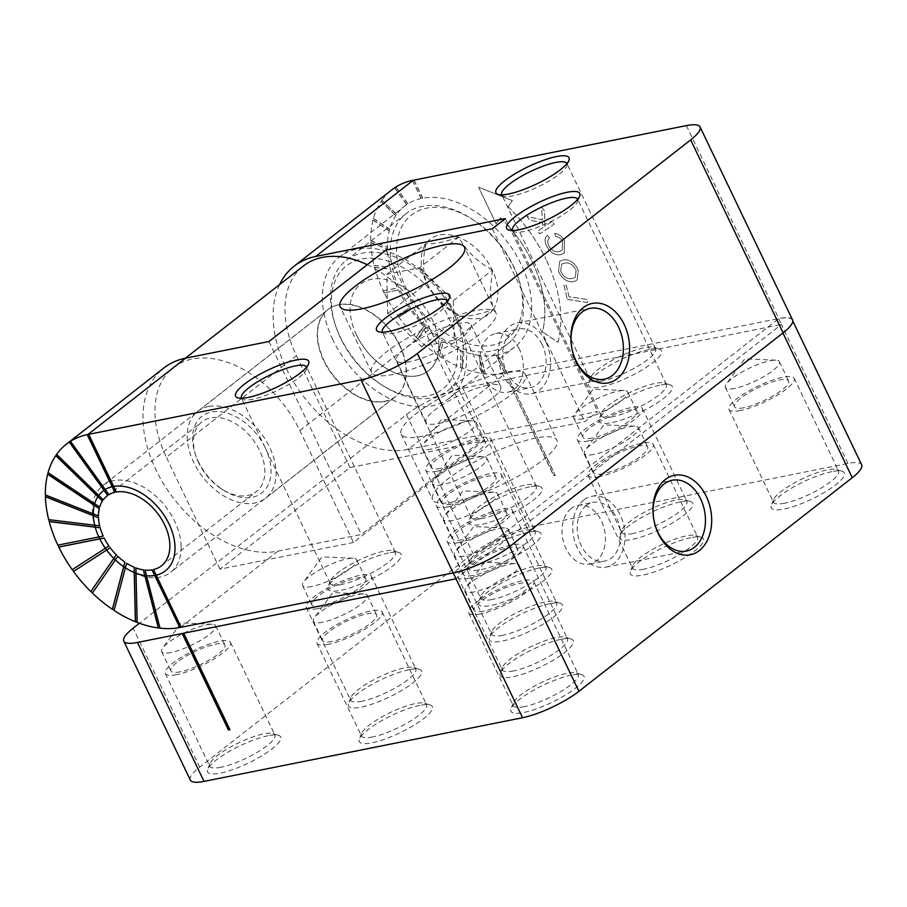 <?xml version="1.0" encoding="UTF-8"?>
<svg xmlns="http://www.w3.org/2000/svg" width="907" height="907" viewBox="0 0 907 907"><rect width="100%" height="100%" fill="white"/><g stroke="black" fill="none" stroke-linecap="round" stroke-linejoin="round"><path stroke-width="0.68" stroke-dasharray="4.54 3.4" d="M474.497 310.772A68.932 16.326 -25.6 0 0 404.465 339.808A68.932 16.326 -25.6 0 0 371.598 372.392A68.932 16.326 -25.6 0 0 393.014 374.455A68.932 16.326 -25.6 0 0 463.046 345.42A68.932 16.326 -25.6 0 0 495.914 312.824A68.932 16.326 -25.6 0 0 474.497 310.772M512.557 230.514A36.121 8.548 -25.6 0 0 514.405 231.863A36.121 8.548 -25.6 0 0 523.747 231.534A36.121 8.548 -25.6 0 0 556.773 218.44A36.121 8.548 -25.6 0 0 577.589 201.592A36.121 8.548 -25.6 0 0 577.691 199.313M382.403 332.234A36.121 8.548 -25.6 0 0 384.251 333.583A36.121 8.548 -25.6 0 0 393.593 333.243A36.121 8.548 -25.6 0 0 426.607 320.16A36.121 8.548 -25.6 0 0 447.423 303.312A36.121 8.548 -25.6 0 0 447.536 301.022M241.477 398.252A36.121 8.548 -25.6 0 0 243.325 399.602A36.121 8.548 -25.6 0 0 252.668 399.261A36.121 8.548 -25.6 0 0 285.694 386.178A36.121 8.548 -25.6 0 0 306.498 369.33A36.121 8.548 -25.6 0 0 306.611 367.04M501.798 194.824A36.121 8.548 -25.6 0 0 503.646 196.161A36.121 8.548 -25.6 0 0 512.988 195.833A36.121 8.548 -25.6 0 0 546.003 182.738A36.121 8.548 -25.6 0 0 566.818 165.89A36.121 8.548 -25.6 0 0 566.932 163.611M648.879 349.535A40.52 9.592 -25.6 0 0 611.828 364.217A40.52 9.592 -25.6 0 0 588.484 383.117A40.52 9.592 -25.6 0 0 600.978 386.96A40.52 9.592 -25.6 0 0 646.011 367.494A40.52 9.592 -25.6 0 0 659.366 349.161A40.52 9.592 -25.6 0 0 648.879 349.535M601.738 381.065A36.121 8.548 154.4 0 1 590.514 379.988A36.121 8.548 154.4 0 1 590.593 377.641A36.121 8.548 154.4 0 1 611.409 360.793A36.121 8.548 154.4 0 1 644.423 347.71A36.121 8.548 154.4 0 1 653.766 347.37A36.121 8.548 154.4 0 1 655.648 348.787A36.121 8.548 154.4 0 1 638.426 365.861A36.121 8.548 154.4 0 1 601.738 381.065M659.638 385.226A40.52 9.592 -25.6 0 0 622.599 399.919A40.52 9.592 -25.6 0 0 599.244 418.819A40.52 9.592 -25.6 0 0 611.749 422.662A40.52 9.592 -25.6 0 0 656.77 403.196A40.52 9.592 -25.6 0 0 670.126 384.851A40.52 9.592 -25.6 0 0 659.638 385.226M612.497 416.767A36.121 8.548 154.4 0 1 601.273 415.689A36.121 8.548 154.4 0 1 601.352 413.343A36.121 8.548 154.4 0 1 622.168 396.495A36.121 8.548 154.4 0 1 655.194 383.4A36.121 8.548 154.4 0 1 664.536 383.071A36.121 8.548 154.4 0 1 666.418 384.477A36.121 8.548 154.4 0 1 649.197 401.563A36.121 8.548 154.4 0 1 612.497 416.767M529.484 486.946A40.52 9.592 -25.6 0 0 492.433 501.639A40.52 9.592 -25.6 0 0 469.089 520.539A40.52 9.592 -25.6 0 0 481.583 524.382A40.52 9.592 -25.6 0 0 526.616 504.916A40.52 9.592 -25.6 0 0 539.971 486.571A40.52 9.592 -25.6 0 0 529.484 486.946M482.343 518.487A36.121 8.548 154.4 0 1 471.118 517.409A36.121 8.548 154.4 0 1 471.198 515.063A36.121 8.548 154.4 0 1 492.013 498.215A36.121 8.548 154.4 0 1 525.028 485.12A36.121 8.548 154.4 0 1 534.37 484.792A36.121 8.548 154.4 0 1 536.252 486.197A36.121 8.548 154.4 0 1 519.031 503.272A36.121 8.548 154.4 0 1 482.343 518.487M388.559 552.964A40.52 9.592 -25.6 0 0 351.508 567.657A40.52 9.592 -25.6 0 0 328.164 586.557A40.52 9.592 -25.6 0 0 340.658 590.4A40.52 9.592 -25.6 0 0 385.69 570.934A40.52 9.592 -25.6 0 0 399.046 552.59A40.52 9.592 -25.6 0 0 388.559 552.964M341.417 584.505A36.121 8.548 154.4 0 1 330.193 583.428A36.121 8.548 154.4 0 1 330.273 581.081A36.121 8.548 154.4 0 1 351.088 564.233A36.121 8.548 154.4 0 1 384.115 551.139A36.121 8.548 154.4 0 1 393.457 550.81A36.121 8.548 154.4 0 1 395.339 552.216A36.121 8.548 154.4 0 1 378.117 569.29A36.121 8.548 154.4 0 1 341.417 584.505M265.309 447.967A48.672 32.187 -128 0 0 214.279 411.608A48.672 32.187 -128 0 0 195.277 454.033A48.672 32.187 -128 0 0 198.259 461.368A48.672 32.187 -128 0 0 223.564 490.233A48.672 32.187 -128 0 0 263.801 491.186A48.672 32.187 -128 0 0 265.309 447.967M198.69 462.797A44.262 29.273 52 0 1 195.98 456.13A44.262 29.273 52 0 1 201.921 421.823A44.262 29.273 52 0 1 259.663 450.609A44.262 29.273 52 0 1 256.432 491.571A44.262 29.273 52 0 1 221.705 489.054A44.262 29.273 52 0 1 198.69 462.797M545.742 341.644A36.121 25.702 78.7 0 0 517.307 322.915A36.121 25.702 78.7 0 0 503.045 375.01A36.121 25.702 78.7 0 0 531.468 393.74A36.121 25.702 78.7 0 0 545.742 341.644M542.091 344.49A29.954 21.315 78.7 0 0 518.521 328.958A29.954 21.315 78.7 0 0 506.684 372.165A29.954 21.315 78.7 0 0 530.266 387.697A29.954 21.315 78.7 0 0 542.091 344.49M519.337 349.036A29.954 21.315 78.7 0 0 495.766 333.504A29.954 21.315 78.7 0 0 483.941 376.711A29.954 21.315 78.7 0 0 507.512 392.243A29.954 21.315 78.7 0 0 519.337 349.036M557.941 342.222L557.964 342.211A125.529 83.013 52 0 0 546.025 259.379A125.529 83.013 52 0 1 557.941 342.222L542.42 331.86L557.964 342.211M496.174 223.882L478.601 187.227L496.152 223.893L500.426 217.748A105.711 69.907 52 0 1 532.352 262.112A105.711 69.907 52 0 1 542.42 331.86M496.152 223.893L500.415 217.759A105.711 69.907 52 0 1 532.364 262.112A105.711 69.907 52 0 1 542.409 331.871M356.553 335.102A55.055 36.405 52 0 1 360.578 284.14A55.055 36.405 52 0 1 432.401 319.933A55.055 36.405 52 0 1 428.376 370.895A55.055 36.405 52 0 1 356.553 335.102M399.862 345.363A55.055 36.405 -128 0 0 328.039 309.57A55.055 36.405 -128 0 0 324.014 360.521A55.055 36.405 -128 0 0 395.837 396.325A55.055 36.405 -128 0 0 399.862 345.363M454.033 501.798A68.932 16.326 154.4 0 1 432.605 499.746A68.932 16.326 154.4 0 1 465.484 467.15A68.932 16.326 154.4 0 1 535.515 438.126A68.932 16.326 154.4 0 1 556.932 440.178A68.932 16.326 154.4 0 1 524.065 472.774A68.932 16.326 154.4 0 1 454.033 501.798M422.594 436.199A68.932 16.326 154.4 0 1 401.177 434.147A68.932 16.326 154.4 0 1 434.045 401.552A68.932 16.326 154.4 0 1 504.077 372.516A68.932 16.326 154.4 0 1 525.504 374.58A68.932 16.326 154.4 0 1 492.637 407.164A68.932 16.326 154.4 0 1 422.594 436.199M99.713 538.815L104.271 537.908A44.262 29.273 52 0 1 103.806 536.944A44.262 29.273 52 0 1 103.353 535.98L103.217 536.082M95.19 527.046L100.167 527.772M100.292 527.67A44.262 29.273 52 0 1 99.793 525.731L99.657 525.833M93.342 515.561L98.5 517.75M98.625 517.648A44.262 29.273 52 0 1 98.591 515.822L98.455 515.924M48.15 472.717A110.11 72.821 -128 0 1 48.196 472.558L99.815 506.956A44.262 29.273 -128 0 0 99.396 508.532L99.26 508.634M56.676 454.407A110.11 72.821 -128 0 1 56.767 454.271L103.387 499.7A44.262 29.273 -128 0 0 102.536 500.936L102.412 501.038M70.633 441.187L109.067 494.576A44.262 29.273 -128 0 0 107.842 495.369L107.718 495.471M88.829 434.215L116.47 491.923A44.262 29.273 -128 0 0 114.951 492.229L114.826 492.331M412.447 180.436L421.143 198.576A89.408 59.125 52 0 1 422.662 198.27L422.787 198.18A89.408 59.125 52 0 1 521.14 264.345A89.408 59.125 52 0 1 514.609 347.109A89.408 59.125 52 0 1 497.852 354.841L506.537 372.981L778.818 318.561A44.046 10.431 154.4 0 1 792.514 319.876M421.143 198.576L421.267 198.474A89.408 59.125 52 0 0 407.98 203.78L407.855 203.882A89.408 59.125 52 0 0 406.631 204.676L406.755 204.574A89.408 59.125 52 0 0 404.511 206.206A89.408 59.125 52 0 0 396.688 214.358L396.563 214.46A89.408 59.125 52 0 0 395.713 215.685L395.837 215.594A89.408 59.125 52 0 0 389.681 229.188L389.557 229.29A89.408 59.125 52 0 0 389.137 230.866L389.273 230.763A89.408 59.125 52 0 0 387.448 247.237L387.312 247.339A89.408 59.125 -128 0 0 387.357 249.164L387.482 249.062A89.408 59.125 52 0 0 390.112 267.304L389.987 267.406A89.408 59.125 -128 0 0 390.486 269.345L390.611 269.243A89.408 59.125 52 0 0 397.515 288.007L397.391 288.109A89.408 59.125 -128 0 0 397.844 289.072A89.408 59.125 -128 0 0 398.309 290.036L384.183 292.78A110.11 72.821 52 0 0 397.629 315.375L409.148 307.927A89.408 59.125 52 0 1 398.445 289.934M332.892 339.83A89.408 59.125 52 0 1 339.422 257.066A89.408 59.125 52 0 1 456.062 315.205A89.408 59.125 52 0 1 449.532 397.969A89.408 59.125 52 0 1 332.892 339.83M487.807 385.237A41.405 9.807 -25.6 0 0 445.745 402.674A41.405 9.807 -25.6 0 0 426.007 422.243A41.405 9.807 -25.6 0 0 438.875 423.478A41.405 9.807 -25.6 0 0 480.937 406.041A41.405 9.807 -25.6 0 0 500.675 386.473A41.405 9.807 -25.6 0 0 487.807 385.237M409.284 361.734A41.405 9.807 154.4 0 1 396.416 360.498A41.405 9.807 154.4 0 1 416.166 340.93A41.405 9.807 154.4 0 1 458.228 323.493A41.405 9.807 154.4 0 1 471.096 324.729A41.405 9.807 154.4 0 1 451.346 344.297A41.405 9.807 154.4 0 1 409.284 361.734M558.531 271.329C561.762 278.268 566.387 281.782 572.396 281.873L577.056 280.399L578.281 270.252C574.936 263.143 570.22 259.64 564.12 259.731L559.755 261.193L558.508 271.329C561.75 278.279 566.376 281.794 572.385 281.884L572.396 281.873M552.102 221.376L544.971 226.206L544.404 210.889L541.615 207.102L542.307 219.902L526.956 216.444L529.665 220.129L542.465 222.725L542.703 227.736L537.726 231.104L539.79 233.893L554.166 224.154L552.114 221.365L544.982 226.194L544.415 210.877L541.638 207.091L542.318 219.891L526.967 216.433L529.677 220.118L542.477 222.714L542.715 227.725L537.738 231.092L539.778 233.904L554.166 224.154L552.114 221.365M414.091 180.028L422.787 198.18M508.09 206.705A125.529 83.013 52 0 1 546.025 259.379A125.529 83.013 52 0 0 508.079 206.705L512.342 200.56L478.601 187.227L512.33 200.572L508.09 206.705M563.961 285.093L567.317 299.401L587.645 302.485L586.931 299.457L569.006 296.736L566.365 285.456L563.95 285.104L567.317 299.401M561.796 254.323L564.211 253.076L564.539 240.752C561.943 236.228 558.621 233.802 554.596 233.462L555.708 236.591C558.508 236.716 560.821 238.337 562.646 241.455L562.227 250.094L560.084 251.228C556.127 252.826 552.431 251.171 548.996 246.25C547.136 242.543 547.363 239.856 549.653 238.178L547.42 235.378C544.495 237.872 544.336 241.625 546.932 246.636C551.309 253.518 556.263 256.069 561.807 254.311L564.222 253.064L564.551 240.74C561.955 236.228 558.644 233.791 554.608 233.45L555.719 236.58C558.519 236.704 560.832 238.326 562.657 241.443L562.238 250.083L560.095 251.216C556.138 252.826 552.442 251.16 549.007 246.239L549.007 246.239C547.125 242.554 547.34 239.867 549.642 238.19L547.42 235.378C544.483 237.883 544.325 241.636 546.921 246.647L546.932 246.636C551.297 253.529 556.252 256.08 561.796 254.323L561.807 254.311M439.476 356.168L443.421 341.327A89.408 59.125 52 0 0 460.382 350.306L460.779 367.437A110.11 72.821 52 0 1 439.476 356.168L439.351 356.27A110.11 72.821 52 0 1 437.627 355.125L441.686 340.182A89.408 59.125 52 0 1 425.78 327.246L417.776 338.787A110.11 72.821 52 0 0 437.752 355.022M384.183 292.78L384.046 292.882A110.11 72.821 -128 0 1 383.128 290.954L383.253 290.852A110.11 72.821 52 0 1 374.591 267.304L374.466 267.406A110.11 72.821 -128 0 1 373.956 265.468L374.092 265.366A110.11 72.821 52 0 1 370.793 242.464L370.657 242.566A110.11 72.821 -128 0 1 370.623 240.74L370.748 240.638A110.11 72.821 52 0 1 373.038 219.948L372.913 220.05A110.11 72.821 52 0 1 373.333 218.474L373.457 218.372A110.11 72.821 52 0 1 381.189 201.309L395.837 215.594M373.457 218.372L389.681 229.188M373.038 219.948L389.273 230.763M370.748 240.638L387.448 247.237M412.606 180.402L421.267 198.474M395.894 187.001L407.98 203.78M374.591 267.304L390.611 269.243M383.253 290.852L397.515 288.007M398.91 317.167L410.429 309.718A89.408 59.125 52 0 0 424.215 325.726L416.211 337.268A110.11 72.821 52 0 1 398.91 317.167L410.429 309.718M381.189 201.309L381.053 201.411A110.11 72.821 52 0 1 381.904 200.175L396.688 214.358M382.04 200.073A110.11 72.821 52 0 1 391.756 189.903M394.681 187.806L406.755 204.574M496.333 355.147A89.408 59.125 52 0 1 480.721 355.612L485.426 373.877A110.11 72.821 52 0 0 505.018 373.287L496.197 355.249A89.408 59.125 52 0 0 497.716 354.943L497.852 354.841M479.021 355.408A89.408 59.125 52 0 1 462.162 351.009L462.559 368.14A110.11 72.821 52 0 0 483.726 373.661L478.896 355.51A89.408 59.125 -128 0 0 480.597 355.714L480.721 355.612M397.629 315.375L409.148 307.927M409.023 308.029A89.408 59.125 -128 0 0 410.304 309.82M416.211 337.268L424.215 325.726M424.091 325.828A89.408 59.125 -128 0 0 425.644 327.348L425.78 327.246M439.351 356.27L443.285 341.429A89.408 59.125 52 0 1 441.562 340.284L441.686 340.182M460.779 367.437L460.382 350.306M460.257 350.408A89.408 59.125 -128 0 0 462.026 351.111L462.162 351.009M460.654 367.539A110.11 72.821 -128 0 0 462.423 368.242L462.559 368.14M485.426 373.877L485.302 373.979A110.11 72.821 -128 0 1 483.59 373.763L483.726 373.661M279.571 284.605A110.11 72.821 52 0 0 304.48 397.674A110.11 72.821 52 0 0 408.161 449.43L505.653 373.242A110.11 72.821 52 0 1 504.893 373.389L505.018 373.287M397.493 315.477A110.11 72.821 -128 0 0 398.785 317.269M416.086 337.37A110.11 72.821 -128 0 0 417.639 338.889L417.776 338.787M408.161 449.43L597.77 411.529L584.754 421.698L478.579 442.922L361.428 534.461L278.007 551.139A110.11 72.821 -128 0 1 164.303 485.052A110.11 72.821 -128 0 1 163.974 367.902M505.653 373.242L506.412 373.083L497.716 354.943M374.092 265.366L390.112 267.304M370.793 242.464L387.482 249.062M154.825 575.446L152.104 569.777A44.262 29.273 -128 0 0 153.623 569.471L153.498 569.573M160.029 628.166L145.063 570.084M145.199 569.981A44.262 29.273 52 0 1 143.499 569.777L143.363 569.879M137.161 622.429L135.891 567.929M136.027 567.827A44.262 29.273 52 0 1 134.247 567.124L134.123 567.226M123.749 566.739L125.007 562A44.262 29.273 -128 0 0 126.742 563.145L126.606 563.247M92.378 593.076L117.831 556.376M117.967 556.274A44.262 29.273 52 0 1 116.402 554.755L116.277 554.857M106.607 550.05L110.166 547.76M110.303 547.658A44.262 29.273 52 0 1 109.01 545.878L108.885 545.98M268.982 341.508L361.428 534.461M505.324 218.576L597.77 411.529M386.133 249.969L478.579 442.922M45.475 494.825L98.591 515.822M113.84 558.451L116.402 554.755M144.973 575.537L143.499 569.777M134.372 572.566L134.247 567.124M72.356 569.573L109.01 545.878M57.991 545.039L103.353 535.98M48.819 519.552L99.793 525.731M181.275 627.179L153.623 569.471M114.214 610.354L126.742 563.145M112.309 486.696L114.951 492.229M104.124 490.199L107.842 495.369M94.294 505.131L99.396 508.532M97.979 496.48L102.536 500.936M370.657 242.566L387.357 249.164M370.623 240.74L387.312 247.339M504.893 373.389L496.197 355.249M413.966 180.13L422.662 198.27M462.423 368.242L462.026 351.111M417.639 338.889L425.644 327.348M485.302 373.979L480.597 355.714M483.59 373.763L478.896 355.51M394.545 187.896L406.631 204.676M395.769 187.103L407.855 203.882M384.046 292.882L398.309 290.036M383.128 290.954L397.391 288.109M374.466 267.406L390.486 269.345M373.956 265.468L389.987 267.406M372.913 220.05L389.137 230.866M373.333 218.474L389.557 229.29M381.053 201.411L395.713 215.685M381.904 200.175L396.563 214.46M437.627 355.125L441.562 340.284M567.294 299.412L587.645 302.485L586.931 299.457L569.006 296.736M568.995 296.748L566.365 285.456L563.95 285.104M572.385 281.884L577.045 280.399L578.281 270.252C574.925 263.155 570.208 259.651 564.109 259.742L559.744 261.205L558.508 271.329M565.333 262.894C569.879 262.622 573.462 265.105 576.081 270.354L575.299 277.508L571.138 278.721C566.682 278.891 563.202 276.397 560.685 271.227L561.626 264.05L565.344 262.883C569.891 262.611 573.473 265.093 576.092 270.343L575.31 277.497L571.149 278.71C566.694 278.88 563.213 276.386 560.696 271.216L561.637 264.039L565.344 262.883M492.308 228.745L584.754 421.698M353.458 542.477L219.97 569.154L350 467.547L483.488 440.859L353.458 542.477L299.843 430.564A96.902 64.08 -128 0 0 192.42 359.002A96.902 64.08 -128 0 0 173.43 367.55A96.902 64.08 -128 0 0 166.355 457.241L296.385 355.635A96.902 64.08 52 0 1 303.46 265.944M384.806 401.427A55.1 36.439 52 0 1 327.915 368.355A55.1 36.439 52 0 1 327.756 309.74A55.1 36.439 52 0 1 338.549 304.877A55.1 36.439 52 0 1 395.441 337.948A55.1 36.439 52 0 1 395.611 396.563A55.1 36.439 52 0 1 384.806 401.427M208.519 406.483A55.1 36.439 -128 0 0 197.726 411.347A55.1 36.439 -128 0 0 197.885 469.973A55.1 36.439 -128 0 0 254.776 503.045A55.1 36.439 -128 0 0 265.581 498.181A55.1 36.439 -128 0 0 265.411 439.555A55.1 36.439 -128 0 0 208.519 406.483M571.467 675.091A40.52 9.592 -25.6 0 0 534.416 689.785A40.52 9.592 -25.6 0 0 511.072 708.684A40.52 9.592 -25.6 0 0 523.566 712.528A40.52 9.592 -25.6 0 0 568.598 693.061A40.52 9.592 -25.6 0 0 581.954 674.717A40.52 9.592 -25.6 0 0 571.467 675.091M524.325 706.632A36.121 8.548 154.4 0 1 513.101 705.555A36.121 8.548 154.4 0 1 513.181 703.208A36.121 8.548 154.4 0 1 533.996 686.361A36.121 8.548 154.4 0 1 567.011 673.266A36.121 8.548 154.4 0 1 576.353 672.937A36.121 8.548 154.4 0 1 578.235 674.343A36.121 8.548 154.4 0 1 561.014 691.417A36.121 8.548 154.4 0 1 524.325 706.632M419.782 705.408A40.52 9.592 -25.6 0 0 382.731 720.101A40.52 9.592 -25.6 0 0 359.376 739.001A40.52 9.592 -25.6 0 0 371.881 742.844A40.52 9.592 -25.6 0 0 416.914 723.378A40.52 9.592 -25.6 0 0 430.258 705.034A40.52 9.592 -25.6 0 0 419.782 705.408M372.641 736.949A36.121 8.548 154.4 0 1 361.417 735.872A36.121 8.548 154.4 0 1 361.496 733.525A36.121 8.548 154.4 0 1 382.312 716.677A36.121 8.548 154.4 0 1 415.327 703.583A36.121 8.548 154.4 0 1 424.669 703.254A36.121 8.548 154.4 0 1 426.551 704.66A36.121 8.548 154.4 0 1 409.329 721.745A36.121 8.548 154.4 0 1 372.641 736.949M560.707 639.39A40.52 9.592 -25.6 0 0 523.656 654.083A40.52 9.592 -25.6 0 0 500.301 672.983A40.52 9.592 -25.6 0 0 512.806 676.826A40.52 9.592 -25.6 0 0 557.839 657.36A40.52 9.592 -25.6 0 0 571.183 639.027A40.52 9.592 -25.6 0 0 560.707 639.39M513.555 670.931A36.121 8.548 154.4 0 1 502.331 669.854A36.121 8.548 154.4 0 1 502.421 667.507A36.121 8.548 154.4 0 1 523.226 650.659A36.121 8.548 154.4 0 1 556.252 637.564A36.121 8.548 154.4 0 1 565.594 637.236A36.121 8.548 154.4 0 1 567.476 638.641A36.121 8.548 154.4 0 1 550.254 655.727A36.121 8.548 154.4 0 1 513.555 670.931M409.012 669.717A40.52 9.592 -25.6 0 0 371.972 684.4A40.52 9.592 -25.6 0 0 348.617 703.299A40.52 9.592 -25.6 0 0 361.122 707.143A40.52 9.592 -25.6 0 0 406.143 687.676A40.52 9.592 -25.6 0 0 419.499 669.343A40.52 9.592 -25.6 0 0 409.012 669.717M361.87 701.247A36.121 8.548 154.4 0 1 350.646 700.181A36.121 8.548 154.4 0 1 350.726 697.823A36.121 8.548 154.4 0 1 371.541 680.976A36.121 8.548 154.4 0 1 404.567 667.892A36.121 8.548 154.4 0 1 413.909 667.552A36.121 8.548 154.4 0 1 415.791 668.969A36.121 8.548 154.4 0 1 398.57 686.043A36.121 8.548 154.4 0 1 361.87 701.247M268.098 735.736A40.52 9.592 -25.6 0 0 231.047 750.418A40.52 9.592 -25.6 0 0 207.692 769.317A40.52 9.592 -25.6 0 0 220.197 773.161A40.52 9.592 -25.6 0 0 265.229 753.694A40.52 9.592 -25.6 0 0 278.574 735.362A40.52 9.592 -25.6 0 0 268.098 735.736M220.945 767.265A36.121 8.548 154.4 0 1 209.721 766.188A36.121 8.548 154.4 0 1 209.812 763.841A36.121 8.548 154.4 0 1 230.616 746.994A36.121 8.548 154.4 0 1 263.642 733.91A36.121 8.548 154.4 0 1 272.984 733.57A36.121 8.548 154.4 0 1 274.866 734.987A36.121 8.548 154.4 0 1 257.645 752.062A36.121 8.548 154.4 0 1 220.945 767.265M549.937 603.699A40.52 9.592 -25.6 0 0 512.886 618.381A40.52 9.592 -25.6 0 0 489.542 637.281A40.52 9.592 -25.6 0 0 502.047 641.124A40.52 9.592 -25.6 0 0 547.068 621.658A40.52 9.592 -25.6 0 0 560.424 603.325A40.52 9.592 -25.6 0 0 549.937 603.699M502.795 635.229A36.121 8.548 154.4 0 1 491.571 634.163A36.121 8.548 154.4 0 1 491.651 631.805A36.121 8.548 154.4 0 1 512.466 614.957A36.121 8.548 154.4 0 1 545.492 601.874A36.121 8.548 154.4 0 1 554.835 601.534A36.121 8.548 154.4 0 1 556.717 602.951A36.121 8.548 154.4 0 1 539.495 620.025A36.121 8.548 154.4 0 1 502.795 635.229M690.862 537.681A40.52 9.592 -25.6 0 0 653.811 552.363A40.52 9.592 -25.6 0 0 630.467 571.263A40.52 9.592 -25.6 0 0 642.961 575.106A40.52 9.592 -25.6 0 0 687.994 555.64A40.52 9.592 -25.6 0 0 701.349 537.307A40.52 9.592 -25.6 0 0 690.862 537.681M643.721 569.222A36.121 8.548 154.4 0 1 632.496 568.145A36.121 8.548 154.4 0 1 632.576 565.787A36.121 8.548 154.4 0 1 653.391 548.95A36.121 8.548 154.4 0 1 686.406 535.856A36.121 8.548 154.4 0 1 695.748 535.515A36.121 8.548 154.4 0 1 697.63 536.933A36.121 8.548 154.4 0 1 680.409 554.007A36.121 8.548 154.4 0 1 643.721 569.222M831.787 471.663A40.52 9.592 -25.6 0 0 794.736 486.345A40.52 9.592 -25.6 0 0 771.381 505.244A40.52 9.592 -25.6 0 0 783.886 509.088A40.52 9.592 -25.6 0 0 828.919 489.621A40.52 9.592 -25.6 0 0 842.263 471.289A40.52 9.592 -25.6 0 0 831.787 471.663M784.646 503.204A36.121 8.548 154.4 0 1 773.422 502.127A36.121 8.548 154.4 0 1 773.501 499.768A36.121 8.548 154.4 0 1 794.317 482.932A36.121 8.548 154.4 0 1 827.331 469.837A36.121 8.548 154.4 0 1 836.673 469.497A36.121 8.548 154.4 0 1 838.556 470.914A36.121 8.548 154.4 0 1 821.334 487.989A36.121 8.548 154.4 0 1 784.646 503.204M680.103 501.979A40.52 9.592 -25.6 0 0 643.052 516.673A40.52 9.592 -25.6 0 0 619.696 535.572A40.52 9.592 -25.6 0 0 632.202 539.416A40.52 9.592 -25.6 0 0 677.234 519.949A40.52 9.592 -25.6 0 0 690.578 501.605A40.52 9.592 -25.6 0 0 680.103 501.979M632.95 533.52A36.121 8.548 154.4 0 1 621.726 532.443A36.121 8.548 154.4 0 1 621.817 530.096A36.121 8.548 154.4 0 1 642.621 513.249A36.121 8.548 154.4 0 1 675.647 500.154A36.121 8.548 154.4 0 1 684.989 499.825A36.121 8.548 154.4 0 1 686.871 501.231A36.121 8.548 154.4 0 1 669.649 518.305A36.121 8.548 154.4 0 1 632.95 533.52M539.177 567.997A40.52 9.592 -25.6 0 0 502.127 582.691A40.52 9.592 -25.6 0 0 478.771 601.59A40.52 9.592 -25.6 0 0 491.277 605.434A40.52 9.592 -25.6 0 0 536.309 585.967A40.52 9.592 -25.6 0 0 549.653 567.623A40.52 9.592 -25.6 0 0 539.177 567.997M492.036 599.538A36.121 8.548 154.4 0 1 480.812 598.461A36.121 8.548 154.4 0 1 480.891 596.114A36.121 8.548 154.4 0 1 501.707 579.267A36.121 8.548 154.4 0 1 534.722 566.172A36.121 8.548 154.4 0 1 544.064 565.843A36.121 8.548 154.4 0 1 545.946 567.249A36.121 8.548 154.4 0 1 528.724 584.323A36.121 8.548 154.4 0 1 492.036 599.538M528.418 532.296A40.52 9.592 -25.6 0 0 491.367 546.989A40.52 9.592 -25.6 0 0 468.012 565.889A40.52 9.592 -25.6 0 0 480.517 569.732A40.52 9.592 -25.6 0 0 525.538 550.266A40.52 9.592 -25.6 0 0 538.894 531.921A40.52 9.592 -25.6 0 0 528.418 532.296M481.266 563.837A36.121 8.548 154.4 0 1 470.041 562.759A36.121 8.548 154.4 0 1 470.121 560.413A36.121 8.548 154.4 0 1 490.936 543.565A36.121 8.548 154.4 0 1 523.963 530.47A36.121 8.548 154.4 0 1 533.305 530.142A36.121 8.548 154.4 0 1 535.187 531.547A36.121 8.548 154.4 0 1 517.965 548.622A36.121 8.548 154.4 0 1 481.266 563.837M583.734 500.074A36.121 25.702 78.7 0 0 575.265 542.749A36.121 25.702 78.7 0 0 605.967 567.136A36.121 25.702 78.7 0 0 614.05 563.372A36.121 25.702 78.7 0 0 622.519 520.697A36.121 25.702 78.7 0 0 591.806 496.31A36.121 25.702 78.7 0 0 583.734 500.074M586.319 505.482A29.954 21.315 78.7 0 0 579.301 540.867A29.954 21.315 78.7 0 0 604.765 561.093A29.954 21.315 78.7 0 0 611.465 557.964A29.954 21.315 78.7 0 0 618.483 522.579A29.954 21.315 78.7 0 0 593.019 502.353A29.954 21.315 78.7 0 0 586.319 505.482M571.149 508.51A29.954 21.315 78.7 0 0 564.131 543.894A29.954 21.315 78.7 0 0 589.595 564.12A29.954 21.315 78.7 0 0 596.296 561.002A29.954 21.315 78.7 0 0 603.314 525.618A29.954 21.315 78.7 0 0 577.85 505.392A29.954 21.315 78.7 0 0 571.149 508.51M599.346 476.594A36.121 8.548 154.4 0 1 588.121 475.517A36.121 8.548 154.4 0 1 605.343 458.443A36.121 8.548 154.4 0 1 642.031 443.24A36.121 8.548 154.4 0 1 653.255 444.317A36.121 8.548 154.4 0 1 636.034 461.391A36.121 8.548 154.4 0 1 599.346 476.594M602.985 473.749A29.954 7.086 154.4 0 1 593.677 472.853A29.954 7.086 154.4 0 1 607.962 458.693A29.954 7.086 154.4 0 1 638.392 446.085A29.954 7.086 154.4 0 1 647.7 446.981A29.954 7.086 154.4 0 1 633.415 461.141A29.954 7.086 154.4 0 1 602.985 473.749M593.745 454.452A29.954 7.086 154.4 0 1 584.437 453.557A29.954 7.086 154.4 0 1 585.514 449.861A29.954 7.086 154.4 0 1 629.152 426.789A29.954 7.086 154.4 0 1 634.889 426.199A29.954 7.086 154.4 0 1 638.46 427.685A29.954 7.086 154.4 0 1 624.175 441.845A29.954 7.086 154.4 0 1 593.745 454.452M469.18 578.315A36.121 8.548 154.4 0 1 457.956 577.237A36.121 8.548 154.4 0 1 475.177 560.163A36.121 8.548 154.4 0 1 511.877 544.948A36.121 8.548 154.4 0 1 523.101 546.025A36.121 8.548 154.4 0 1 505.879 563.1A36.121 8.548 154.4 0 1 469.18 578.315M472.83 575.469A29.954 7.086 154.4 0 1 463.522 574.573A29.954 7.086 154.4 0 1 477.808 560.413A29.954 7.086 154.4 0 1 508.237 547.794A29.954 7.086 154.4 0 1 517.546 548.69A29.954 7.086 154.4 0 1 503.26 562.85A29.954 7.086 154.4 0 1 472.83 575.469M463.579 556.172A29.954 7.086 154.4 0 1 454.271 555.277A29.954 7.086 154.4 0 1 455.359 551.569A29.954 7.086 154.4 0 1 498.986 528.509A29.954 7.086 154.4 0 1 504.734 527.919A29.954 7.086 154.4 0 1 508.294 529.393A29.954 7.086 154.4 0 1 494.009 543.554A29.954 7.086 154.4 0 1 463.579 556.172M317.495 608.631A36.121 8.548 154.4 0 1 306.271 607.554A36.121 8.548 154.4 0 1 323.493 590.48A36.121 8.548 154.4 0 1 360.192 575.276A36.121 8.548 154.4 0 1 371.417 576.342A36.121 8.548 154.4 0 1 354.195 593.427A36.121 8.548 154.4 0 1 317.495 608.631M321.146 605.785A29.954 7.086 154.4 0 1 311.838 604.89A29.954 7.086 154.4 0 1 326.112 590.729A29.954 7.086 154.4 0 1 356.542 578.122A29.954 7.086 154.4 0 1 365.85 579.006A29.954 7.086 154.4 0 1 351.576 593.178A29.954 7.086 154.4 0 1 321.146 605.785M311.895 586.489A29.954 7.086 154.4 0 1 302.587 585.593A29.954 7.086 154.4 0 1 303.664 581.897A29.954 7.086 154.4 0 1 347.302 558.825A29.954 7.086 154.4 0 1 353.05 558.236A29.954 7.086 154.4 0 1 356.61 559.721A29.954 7.086 154.4 0 1 342.324 573.882A29.954 7.086 154.4 0 1 311.895 586.489M447.661 506.922A36.121 8.548 154.4 0 1 436.437 505.845A36.121 8.548 154.4 0 1 453.659 488.76A36.121 8.548 154.4 0 1 490.347 473.556A36.121 8.548 154.4 0 1 501.571 474.633A36.121 8.548 154.4 0 1 484.349 491.707A36.121 8.548 154.4 0 1 447.661 506.922M451.301 504.065A29.954 7.086 154.4 0 1 441.992 503.181A29.954 7.086 154.4 0 1 456.278 489.02A29.954 7.086 154.4 0 1 486.708 476.402A29.954 7.086 154.4 0 1 496.016 477.297A29.954 7.086 154.4 0 1 481.73 491.458A29.954 7.086 154.4 0 1 451.301 504.065M442.06 484.769A29.954 7.086 154.4 0 1 432.752 483.885A29.954 7.086 154.4 0 1 433.829 480.177A29.954 7.086 154.4 0 1 477.456 457.105A29.954 7.086 154.4 0 1 483.204 456.516A29.954 7.086 154.4 0 1 486.764 458.001A29.954 7.086 154.4 0 1 472.49 472.162A29.954 7.086 154.4 0 1 442.06 484.769M458.42 542.613A36.121 8.548 154.4 0 1 447.196 541.536A36.121 8.548 154.4 0 1 464.418 524.461A36.121 8.548 154.4 0 1 501.118 509.258A36.121 8.548 154.4 0 1 512.342 510.324A36.121 8.548 154.4 0 1 495.12 527.409A36.121 8.548 154.4 0 1 458.42 542.613M462.06 539.767A29.954 7.086 154.4 0 1 452.752 538.871A29.954 7.086 154.4 0 1 467.037 524.711A29.954 7.086 154.4 0 1 497.467 512.104A29.954 7.086 154.4 0 1 506.775 512.988A29.954 7.086 154.4 0 1 492.49 527.16A29.954 7.086 154.4 0 1 462.06 539.767M452.82 520.471A29.954 7.086 154.4 0 1 443.512 519.575A29.954 7.086 154.4 0 1 444.589 515.879A29.954 7.086 154.4 0 1 488.227 492.807A29.954 7.086 154.4 0 1 493.964 492.218A29.954 7.086 154.4 0 1 497.535 493.703A29.954 7.086 154.4 0 1 483.25 507.863A29.954 7.086 154.4 0 1 452.82 520.471M328.266 644.333A36.121 8.548 154.4 0 1 317.042 643.256A36.121 8.548 154.4 0 1 334.264 626.181A36.121 8.548 154.4 0 1 370.952 610.967A36.121 8.548 154.4 0 1 382.176 612.044A36.121 8.548 154.4 0 1 364.954 629.118A36.121 8.548 154.4 0 1 328.266 644.333M331.905 641.487A29.954 7.086 154.4 0 1 322.597 640.591A29.954 7.086 154.4 0 1 336.882 626.431A29.954 7.086 154.4 0 1 367.312 613.812A29.954 7.086 154.4 0 1 376.62 614.708A29.954 7.086 154.4 0 1 362.335 628.868A29.954 7.086 154.4 0 1 331.905 641.487M322.665 622.191A29.954 7.086 154.4 0 1 313.357 621.295A29.954 7.086 154.4 0 1 314.434 617.588A29.954 7.086 154.4 0 1 358.061 594.527A29.954 7.086 154.4 0 1 363.809 593.938A29.954 7.086 154.4 0 1 367.369 595.411A29.954 7.086 154.4 0 1 353.095 609.572A29.954 7.086 154.4 0 1 322.665 622.191M588.575 440.904A36.121 8.548 154.4 0 1 577.351 439.827A36.121 8.548 154.4 0 1 594.573 422.741A36.121 8.548 154.4 0 1 631.272 407.538A36.121 8.548 154.4 0 1 642.496 408.615A36.121 8.548 154.4 0 1 625.274 425.689A36.121 8.548 154.4 0 1 588.575 440.904M592.226 438.047A29.954 7.086 154.4 0 1 582.918 437.163A29.954 7.086 154.4 0 1 597.203 423.002A29.954 7.086 154.4 0 1 627.633 410.383A29.954 7.086 154.4 0 1 636.941 411.279A29.954 7.086 154.4 0 1 622.656 425.44A29.954 7.086 154.4 0 1 592.226 438.047M582.974 418.751A29.954 7.086 154.4 0 1 573.666 417.866A29.954 7.086 154.4 0 1 574.755 414.159A29.954 7.086 154.4 0 1 618.381 391.087A29.954 7.086 154.4 0 1 624.129 390.498A29.954 7.086 154.4 0 1 627.689 391.983A29.954 7.086 154.4 0 1 613.404 406.143A29.954 7.086 154.4 0 1 582.974 418.751M176.57 674.649A36.121 8.548 154.4 0 1 165.346 673.572A36.121 8.548 154.4 0 1 182.568 656.498A36.121 8.548 154.4 0 1 219.267 641.283A36.121 8.548 154.4 0 1 230.491 642.36A36.121 8.548 154.4 0 1 213.27 659.446A36.121 8.548 154.4 0 1 176.57 674.649M180.221 671.804A29.954 7.086 154.4 0 1 170.913 670.908A29.954 7.086 154.4 0 1 185.187 656.747A29.954 7.086 154.4 0 1 215.617 644.14A29.954 7.086 154.4 0 1 224.925 645.024A29.954 7.086 154.4 0 1 210.651 659.185A29.954 7.086 154.4 0 1 180.221 671.804M170.97 652.507A29.954 7.086 154.4 0 1 161.661 651.611A29.954 7.086 154.4 0 1 162.75 647.904A29.954 7.086 154.4 0 1 206.377 624.844A29.954 7.086 154.4 0 1 212.125 624.254A29.954 7.086 154.4 0 1 215.685 625.739A29.954 7.086 154.4 0 1 201.399 639.9A29.954 7.086 154.4 0 1 170.97 652.507M479.95 614.016A36.121 8.548 154.4 0 1 468.726 612.939A36.121 8.548 154.4 0 1 485.948 595.865A36.121 8.548 154.4 0 1 522.636 580.65A36.121 8.548 154.4 0 1 533.86 581.727A36.121 8.548 154.4 0 1 516.639 598.801A36.121 8.548 154.4 0 1 479.95 614.016M483.59 611.171A29.954 7.086 154.4 0 1 474.282 610.275A29.954 7.086 154.4 0 1 488.567 596.114A29.954 7.086 154.4 0 1 518.997 583.496A29.954 7.086 154.4 0 1 528.305 584.391A29.954 7.086 154.4 0 1 514.02 598.552A29.954 7.086 154.4 0 1 483.59 611.171M474.35 591.874A29.954 7.086 154.4 0 1 465.042 590.979A29.954 7.086 154.4 0 1 466.119 587.271A29.954 7.086 154.4 0 1 509.757 564.199A29.954 7.086 154.4 0 1 515.493 563.61A29.954 7.086 154.4 0 1 519.065 565.095A29.954 7.086 154.4 0 1 504.78 579.256A29.954 7.086 154.4 0 1 474.35 591.874M740.271 410.576A36.121 8.548 154.4 0 1 729.047 409.499A36.121 8.548 154.4 0 1 746.268 392.425A36.121 8.548 154.4 0 1 782.956 377.221A36.121 8.548 154.4 0 1 794.181 378.298A36.121 8.548 154.4 0 1 776.959 395.373A36.121 8.548 154.4 0 1 740.271 410.576M743.91 407.731A29.954 7.086 154.4 0 1 734.602 406.835A29.954 7.086 154.4 0 1 748.887 392.674A29.954 7.086 154.4 0 1 779.317 380.067A29.954 7.086 154.4 0 1 788.625 380.963A29.954 7.086 154.4 0 1 774.34 395.123A29.954 7.086 154.4 0 1 743.91 407.731M734.67 388.434A29.954 7.086 154.4 0 1 725.362 387.538A29.954 7.086 154.4 0 1 726.439 383.842A29.954 7.086 154.4 0 1 770.066 360.771A29.954 7.086 154.4 0 1 775.814 360.181A29.954 7.086 154.4 0 1 779.374 361.666A29.954 7.086 154.4 0 1 765.1 375.827A29.954 7.086 154.4 0 1 734.67 388.434M436.891 471.221A36.121 8.548 154.4 0 1 425.666 470.143A36.121 8.548 154.4 0 1 442.888 453.069A36.121 8.548 154.4 0 1 479.588 437.854A36.121 8.548 154.4 0 1 490.812 438.931A36.121 8.548 154.4 0 1 473.59 456.006A36.121 8.548 154.4 0 1 436.891 471.221M440.541 468.375A29.954 7.086 154.4 0 1 431.233 467.479A29.954 7.086 154.4 0 1 445.507 453.319A29.954 7.086 154.4 0 1 475.937 440.7A29.954 7.086 154.4 0 1 485.245 441.596A29.954 7.086 154.4 0 1 470.971 455.756A29.954 7.086 154.4 0 1 440.541 468.375M431.29 449.078A29.954 7.086 154.4 0 1 421.982 448.183A29.954 7.086 154.4 0 1 423.059 444.475A29.954 7.086 154.4 0 1 466.697 421.404A29.954 7.086 154.4 0 1 472.445 420.814A29.954 7.086 154.4 0 1 476.005 422.299A29.954 7.086 154.4 0 1 461.72 436.46A29.954 7.086 154.4 0 1 431.29 449.078M783.126 332.846A44.046 10.431 -25.6 0 0 792.31 320.024A44.046 10.431 -25.6 0 0 778.625 318.72L453.421 572.85M778.625 318.72L781.403 324.502L509.122 378.922L555.345 475.404L553.826 475.71L507.603 379.228L462.853 388.173A44.046 10.431 -25.6 0 0 406.483 414.578L139.44 623.279M190.334 780.077A44.046 10.431 154.4 0 1 199.71 767.118L473.046 553.508A44.046 10.431 154.4 0 1 529.416 527.103L847.966 463.432A44.046 10.431 154.4 0 1 861.65 464.747M509.122 378.922L555.22 475.506L553.701 475.812L507.603 379.228M508.986 379.024L507.478 379.33M183.849 633.12L229.947 729.693M847.966 463.432L781.403 324.502L456.006 578.791M367.267 264.697A96.902 64.08 52 0 1 429.873 328.946L483.488 440.859M219.97 569.154L166.355 457.241M350 467.547L296.385 355.635M493.306 309.366A47.572 31.462 -128 0 0 497.92 291.827A47.572 31.462 -128 0 0 492.41 270.275L492.24 269.946A47.572 31.462 -128 0 0 458.806 237.351L458.488 237.226A47.572 31.462 -128 0 0 425.961 243.734L425.814 243.949A47.572 31.462 -128 0 0 426.709 283.041L426.88 283.381A47.572 31.462 -128 0 0 460.314 315.965L460.631 316.09A47.572 31.462 -128 0 0 493.159 309.582L490.109 291.975L492.41 270.275M181.162 546.467A55.055 36.405 52 0 1 170.663 572.294A55.055 36.405 52 0 1 127.468 569.154A55.055 36.405 52 0 1 95.473 528.203A55.055 36.405 52 0 1 92.367 511.367A55.055 36.405 52 0 1 102.865 485.54A55.055 36.405 52 0 1 151.548 492.558A55.055 36.405 52 0 1 181.162 546.467M331.44 302.587A78.183 51.699 -128 0 0 335.851 326.509A78.183 51.699 -128 0 0 381.28 384.659A78.183 51.699 -128 0 0 457.525 352.449A78.183 51.699 -128 0 0 392.98 262.815A78.183 51.699 -128 0 0 331.44 302.587M463.681 351.814A82.582 54.613 52 0 1 447.933 390.554A82.582 54.613 52 0 1 383.151 385.838A82.582 54.613 52 0 1 335.148 324.423A82.582 54.613 52 0 1 330.488 299.151A82.582 54.613 52 0 1 346.236 260.411A82.582 54.613 52 0 1 419.249 270.944A82.582 54.613 52 0 1 463.681 351.814M522.602 301.589A78.183 51.699 52 0 1 461.062 341.361A78.183 51.699 52 0 1 396.518 251.727A78.183 51.699 52 0 1 472.751 219.517A78.183 51.699 52 0 1 518.192 277.667A78.183 51.699 52 0 1 522.602 301.589M390.361 252.361A82.582 54.613 -128 0 0 434.782 333.232A82.582 54.613 -128 0 0 507.807 343.764A82.582 54.613 -128 0 0 523.554 305.024A82.582 54.613 -128 0 0 518.895 279.753A82.582 54.613 -128 0 0 470.892 218.338A82.582 54.613 -128 0 0 406.109 213.621A82.582 54.613 -128 0 0 390.361 252.361M438.875 345.068A55.055 36.405 52 0 1 428.376 370.895A55.055 36.405 52 0 1 379.704 363.877A55.055 36.405 52 0 1 350.079 309.967A55.055 36.405 52 0 1 360.578 284.14A55.055 36.405 52 0 1 409.261 291.158A55.055 36.405 52 0 1 438.875 345.068M458.488 237.226C444.045 242.214 433.195 244.38 425.961 243.734M419.601 267.712L453.353 300.614L454.271 340.068L421.426 346.633L387.674 313.743L386.756 274.277L419.601 267.712L458.647 237.203M386.756 274.277L425.802 243.768M425.814 243.949C422.515 259.81 422.809 272.848 426.709 283.041M387.674 313.743L426.721 283.222M426.88 283.381C434.43 297.054 445.575 307.915 460.314 315.965M421.426 346.633L460.473 316.124M460.631 316.09C467.876 316.736 478.726 314.57 493.159 309.582M454.271 340.068L493.317 309.559M453.353 300.614L492.399 270.093M492.24 269.946C477.49 261.885 466.345 251.024 458.806 237.351M686.372 125.608L778.818 318.561M180.516 627.327L278.007 551.139M406.483 414.578L473.046 553.508M199.71 767.118L133.148 628.188M529.416 527.103L462.853 388.173M299.843 430.564L429.873 328.946M371.598 372.392L340.159 306.793M514.405 231.863L508.816 230.083M384.251 333.583L378.661 331.792M243.325 399.602L237.736 397.81M503.646 196.161L498.056 194.381M590.593 377.641L588.484 383.117M601.352 413.343L599.244 418.819M471.198 515.063L469.089 520.539M330.273 581.081L328.164 586.557M195.98 456.13L195.277 454.033M517.307 322.915L590.117 308.357M495.766 333.504L518.521 328.958M601.273 415.689L512.523 230.457M471.118 517.409L382.369 332.166M330.193 583.428L241.443 398.184M590.514 379.988L501.764 194.756M328.039 309.57L102.865 485.54M401.177 434.147L432.605 499.746M106.901 496.072L201.921 421.823M339.422 257.066L404.511 206.206M396.416 360.498L426.007 422.243M471.096 324.729L500.675 386.473M449.532 397.969L514.609 347.109M161.412 565.832L256.432 491.571M525.504 374.58L556.932 440.178M395.837 396.325L170.663 572.294M655.648 348.787L566.898 163.543M395.339 552.216L306.589 366.984M536.252 486.197L447.502 300.965M666.418 384.477L577.668 199.245M507.512 392.243L530.266 387.697M531.468 393.74L604.277 379.194M221.705 489.054L223.564 490.233M393.457 550.81L399.046 552.59M534.37 484.792L539.971 486.571M664.536 383.071L670.126 384.851M653.766 347.37L659.366 349.161M566.818 165.89L568.938 160.414M306.498 369.33L308.618 363.854M447.423 303.312L449.543 297.836M577.589 201.592L579.698 196.116M495.914 312.824L464.486 247.226M173.43 367.55L185.368 358.22M197.726 411.347L327.756 309.74M513.181 703.208L511.072 708.684M361.496 733.525L359.376 739.001M502.421 667.507L500.301 672.983M350.726 697.823L348.617 703.299M209.812 763.841L207.692 769.317M491.651 631.805L489.542 637.281M632.576 565.787L630.467 571.263M773.501 499.768L771.381 505.244M621.817 530.096L619.696 535.572M480.891 596.114L478.771 601.59M470.121 560.413L468.012 565.889M605.967 567.136L686.361 551.071M589.595 564.12L604.765 561.093M588.121 475.517L632.496 568.145M584.437 453.557L593.677 472.853M634.889 426.199L603.892 424.85L585.514 449.861M457.956 577.237L502.331 669.854M454.271 555.277L463.522 574.573M504.734 527.919L473.726 526.57L455.359 551.569M306.271 607.554L350.646 700.181M302.587 585.593L311.838 604.89M353.05 558.236L322.042 556.887L303.664 581.897M436.437 505.845L480.812 598.461M432.752 483.885L441.992 503.181M483.204 456.516L452.208 455.178L433.829 480.177M447.196 541.536L491.571 634.163M443.512 519.575L452.752 538.871M493.964 492.218L462.967 490.868L444.589 515.879M317.042 643.256L361.417 735.872M313.357 621.295L322.597 640.591M363.809 593.938L332.812 592.588L314.434 617.588M577.351 439.827L621.726 532.443M573.666 417.866L582.918 437.163M624.129 390.498L593.121 389.16L574.755 414.159M165.346 673.572L209.721 766.188M161.661 651.611L170.913 670.908M212.125 624.254L181.117 622.905L162.75 647.904M468.726 612.939L513.101 705.555M465.042 590.979L474.282 610.275M515.493 563.61L484.497 562.272L466.119 587.271M729.047 409.499L773.422 502.127M725.362 387.538L734.602 406.835M775.814 360.181L744.817 358.832L726.439 383.842M425.666 470.143L470.041 562.759M421.982 448.183L431.233 467.479M472.445 420.814L441.437 419.476L423.059 444.475M476.005 422.299L485.245 441.596M490.812 438.931L535.187 531.547M779.374 361.666L788.625 380.963M794.181 378.298L838.556 470.914M519.065 565.095L528.305 584.391M533.86 581.727L578.235 674.343M215.685 625.739L224.925 645.024M230.491 642.36L274.866 734.987M627.689 391.983L636.941 411.279M642.496 408.615L686.871 501.231M367.369 595.411L376.62 614.708M382.176 612.044L426.551 704.66M497.535 493.703L506.775 512.988M512.342 510.324L556.717 602.951M486.764 458.001L496.016 477.297M501.571 474.633L545.946 567.249M356.61 559.721L365.85 579.006M371.417 576.342L415.791 668.969M508.294 529.393L517.546 548.69M523.101 546.025L567.476 638.641M638.46 427.685L647.7 446.981M653.255 444.317L697.63 536.933M792.763 320.965L792.31 320.024M577.85 505.392L593.019 502.353M591.806 496.31L672.2 480.245M533.305 530.142L538.894 531.921M544.064 565.843L549.653 567.623M684.989 499.825L690.578 501.605M836.673 469.497L842.263 471.289M695.748 535.515L701.349 537.307M554.835 601.534L560.424 603.325M272.984 733.57L278.574 735.362M413.909 667.552L419.499 669.343M565.594 637.236L571.183 639.027M424.669 703.254L430.258 705.034M576.353 672.937L581.954 674.717M265.581 498.181L395.611 396.563M125.608 567.975L127.468 569.154M96.176 530.3L95.473 528.203M381.28 384.659L383.151 385.838M335.851 326.509L335.148 324.423M447.933 390.554L507.807 343.764M346.236 260.411L406.109 213.621M472.751 219.517L470.892 218.338M518.192 277.667L518.895 279.753"/><path stroke-width="1.36" d="M443.058 245.173A68.932 16.326 -25.6 0 0 373.026 274.197A68.932 16.326 -25.6 0 0 340.159 306.793A68.932 16.326 -25.6 0 0 361.587 308.845A68.932 16.326 -25.6 0 0 431.619 279.821A68.932 16.326 -25.6 0 0 464.486 247.226A68.932 16.326 -25.6 0 0 443.058 245.173M576.285 361.882A40.52 28.843 -101.3 0 1 583.224 307.666A40.52 28.843 -101.3 0 1 624.186 324.445A40.52 28.843 -101.3 0 1 617.248 378.673A40.52 28.843 -101.3 0 1 576.285 361.882M618.551 327.087A36.121 25.702 78.7 0 0 590.117 308.357A36.121 25.702 78.7 0 0 575.854 360.453A36.121 25.702 78.7 0 0 604.277 379.194A36.121 25.702 78.7 0 0 618.551 327.087M519.292 229.709A40.52 9.592 154.4 0 1 508.816 230.083A40.52 9.592 154.4 0 1 522.171 211.739A40.52 9.592 154.4 0 1 567.192 192.273A40.52 9.592 154.4 0 1 579.698 196.116A40.52 9.592 154.4 0 1 556.342 215.016A40.52 9.592 154.4 0 1 519.292 229.709M577.691 199.313A36.121 8.548 -25.6 0 0 577.668 199.245A36.121 8.548 -25.6 0 0 566.444 198.168A36.121 8.548 -25.6 0 0 529.745 213.383A36.121 8.548 -25.6 0 0 512.523 230.457A36.121 8.548 -25.6 0 0 512.557 230.514M389.137 331.418A40.52 9.592 154.4 0 1 378.661 331.792A40.52 9.592 154.4 0 1 392.005 313.459A40.52 9.592 154.4 0 1 437.038 293.993A40.52 9.592 154.4 0 1 449.543 297.836A40.52 9.592 154.4 0 1 426.188 316.736A40.52 9.592 154.4 0 1 389.137 331.418M447.536 301.022A36.121 8.548 -25.6 0 0 447.502 300.965A36.121 8.548 -25.6 0 0 436.278 299.888A36.121 8.548 -25.6 0 0 399.59 315.092A36.121 8.548 -25.6 0 0 382.369 332.166A36.121 8.548 -25.6 0 0 382.403 332.234M248.212 397.436A40.52 9.592 154.4 0 1 237.736 397.81A40.52 9.592 154.4 0 1 251.08 379.477A40.52 9.592 154.4 0 1 296.113 360.011A40.52 9.592 154.4 0 1 308.618 363.854A40.52 9.592 154.4 0 1 285.263 382.754A40.52 9.592 154.4 0 1 248.212 397.436M306.611 367.04A36.121 8.548 -25.6 0 0 306.589 366.984A36.121 8.548 -25.6 0 0 295.353 365.906A36.121 8.548 -25.6 0 0 258.665 381.11A36.121 8.548 -25.6 0 0 241.443 398.184A36.121 8.548 -25.6 0 0 241.477 398.252M508.532 194.007A40.52 9.592 154.4 0 1 498.056 194.381A40.52 9.592 154.4 0 1 511.401 176.037A40.52 9.592 154.4 0 1 556.433 156.571A40.52 9.592 154.4 0 1 568.938 160.414A40.52 9.592 154.4 0 1 545.583 179.325A40.52 9.592 154.4 0 1 508.532 194.007M566.932 163.611A36.121 8.548 -25.6 0 0 566.898 163.543A36.121 8.548 -25.6 0 0 555.674 162.466A36.121 8.548 -25.6 0 0 518.985 177.681A36.121 8.548 -25.6 0 0 501.764 194.756A36.121 8.548 -25.6 0 0 501.798 194.824M103.217 536.082A44.262 29.273 52 0 1 100.167 527.772L49.193 521.593A110.11 72.821 52 0 0 57.855 545.141L103.217 536.082M99.657 525.833A44.262 29.273 52 0 1 98.5 517.75L45.395 496.753A110.11 72.821 52 0 0 48.695 519.654L99.657 525.833M98.455 515.924A44.262 29.273 52 0 1 99.26 508.634L47.64 474.248A110.11 72.821 52 0 0 45.35 494.927L98.455 515.924M99.679 507.058A44.262 29.273 52 0 1 102.412 501.038L55.792 455.597A110.11 72.821 52 0 0 48.06 472.66L99.679 507.058M66.358 444.192A110.11 72.821 52 0 0 56.642 454.373L103.262 499.802A44.262 29.273 52 0 1 106.901 496.072A44.262 29.273 52 0 1 107.718 495.471L69.272 442.083A110.11 72.821 52 0 0 66.358 444.192L163.974 367.902A110.11 72.821 -128 0 1 185.561 358.186L268.982 341.508L386.133 249.969L492.308 228.745L505.324 218.576L315.715 256.466L413.207 180.289L686.372 125.608A44.046 10.431 -25.6 0 1 700.057 126.923A44.046 10.431 -25.6 0 1 690.681 139.882L417.345 353.492L509.791 546.445A44.046 10.431 154.4 0 1 453.421 572.85L181.139 627.281L153.498 569.573A44.262 29.273 52 0 0 161.412 565.832A44.262 29.273 52 0 0 164.655 524.858A44.262 29.273 52 0 0 116.345 492.025L88.693 434.317L360.975 379.897A44.046 10.431 -25.6 0 0 417.345 353.492M108.942 494.678A44.262 29.273 52 0 1 114.826 492.331L87.185 434.634A110.11 72.821 52 0 0 70.497 441.29L108.942 494.678M279.571 284.605A110.11 72.821 52 0 1 294.14 266.182L391.756 189.903A110.11 72.821 52 0 1 394.67 187.794L394.545 187.896A110.11 72.821 52 0 1 395.769 187.103L395.894 187.001A110.11 72.821 52 0 1 412.583 180.334L412.606 180.402M294.14 266.182A110.11 72.821 52 0 1 315.715 256.466M412.583 180.334L412.447 180.436A110.11 72.821 52 0 1 413.207 180.289M700.057 126.923L792.514 319.876A44.046 10.431 154.4 0 1 783.126 332.846L509.791 546.445M181.105 627.213L180.516 627.327A110.11 72.821 -128 0 1 179.756 627.474L151.979 569.879A44.262 29.273 52 0 1 145.063 570.084L160.029 628.166A110.11 72.821 52 0 0 179.62 627.576M112.355 609.311L124.883 562.102A44.262 29.273 52 0 1 117.831 556.376L92.378 593.076A110.11 72.821 52 0 0 112.355 609.311L112.491 609.209A110.11 72.821 -128 0 0 114.123 610.298M108.885 545.98A44.262 29.273 52 0 1 104.146 538.01L58.785 547.08A110.11 72.821 52 0 0 72.231 569.664L108.885 545.98M134.123 567.226A44.262 29.273 52 0 1 126.606 563.247L114.078 610.456A110.11 72.821 52 0 0 135.381 621.726L134.123 567.226M143.363 569.879A44.262 29.273 52 0 1 135.891 567.929L137.161 622.429A110.11 72.821 52 0 0 158.328 627.961L143.363 569.879M116.277 554.857A44.262 29.273 52 0 1 110.166 547.76L73.512 571.455A110.11 72.821 52 0 0 90.813 591.557L116.277 554.857M88.693 434.317L88.07 434.374A110.11 72.821 -128 0 0 87.31 434.532L87.185 434.634M56.676 454.407A110.11 72.821 -128 0 0 55.917 455.495L55.792 455.597M70.497 441.29L70.633 441.187A110.11 72.821 -128 0 0 69.408 441.981L69.272 442.083M160.006 628.041A110.11 72.821 52 0 1 158.453 627.859L158.328 627.961M137.15 622.281A110.11 72.821 52 0 1 135.517 621.624L135.381 621.726M92.469 592.94A110.11 72.821 52 0 1 90.938 591.455L90.813 591.557M72.367 569.585A110.11 72.821 52 0 0 73.637 571.353L73.512 571.455M58.025 545.107A110.11 72.821 52 0 0 58.91 546.978L58.785 547.08M48.853 519.677A110.11 72.821 52 0 0 49.318 521.491L49.193 521.593M45.486 494.984A110.11 72.821 52 0 0 45.52 496.651L45.395 496.753M48.15 472.717A110.11 72.821 -128 0 0 47.776 474.146L47.64 474.248M45.52 496.651L93.342 515.561M90.938 591.455L113.84 558.451M158.453 627.859L144.973 575.537M135.517 621.624L134.372 572.566M73.637 571.353L106.607 550.05M58.91 546.978L99.713 538.815M49.318 521.491L95.19 527.046M179.756 627.474L154.825 575.446M112.491 609.209L123.749 566.739M87.31 434.532L112.309 486.696M69.408 441.981L104.124 490.199M47.776 474.146L94.294 505.131M55.917 455.495L97.979 496.48M185.368 358.22L303.46 265.944A96.902 64.08 52 0 1 322.45 257.384A96.902 64.08 52 0 1 367.267 264.697M699.331 550.549A40.52 28.843 -101.3 0 1 658.369 533.769A40.52 28.843 -101.3 0 1 665.307 479.542A40.52 28.843 -101.3 0 1 706.27 496.333A40.52 28.843 -101.3 0 1 699.331 550.549M664.128 484.009A36.121 25.702 78.7 0 0 655.659 526.672A36.121 25.702 78.7 0 0 686.361 551.071A36.121 25.702 78.7 0 0 694.445 547.295A36.121 25.702 78.7 0 0 702.914 504.632A36.121 25.702 78.7 0 0 672.2 480.245A36.121 25.702 78.7 0 0 664.128 484.009M139.44 623.279L133.148 628.188A44.046 10.431 -25.6 0 0 123.771 641.158A44.046 10.431 -25.6 0 0 137.456 642.462L456.006 578.791L453.228 573.009A44.046 10.431 -25.6 0 0 509.598 546.604L782.934 332.994A44.046 10.431 -25.6 0 0 783.126 332.846L690.681 139.882M792.763 320.965L861.65 464.747A44.046 10.431 154.4 0 1 852.263 477.706L578.927 691.315A44.046 10.431 154.4 0 1 522.568 717.72L204.018 781.392A44.046 10.431 154.4 0 1 190.334 780.077L123.771 641.158M183.724 633.222L229.947 729.693L228.428 729.999L182.205 633.517M360.975 379.897L453.228 573.009M229.913 729.625L228.564 729.897L182.341 633.415M93.319 514.802A50.656 33.491 -128 0 0 96.176 530.3A50.656 33.491 -128 0 0 125.608 567.975A50.656 33.491 -128 0 0 175.006 547.102A50.656 33.491 -128 0 0 133.193 489.032A50.656 33.491 -128 0 0 93.319 514.802M88.07 434.374L185.561 358.186M137.456 642.462L204.018 781.392M522.568 717.72L456.006 578.791M852.263 477.706L782.934 332.994M509.598 546.604L578.927 691.315"/></g></svg>

